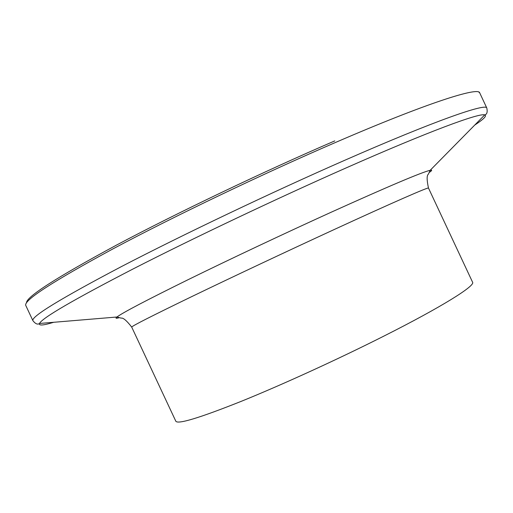 <?xml version="1.0" encoding="UTF-8"?>
<svg xmlns="http://www.w3.org/2000/svg" width="513" height="513" viewBox="0 0 513 513"><rect width="100%" height="100%" fill="white"/><g stroke="black" fill="none" stroke-linecap="round" stroke-linejoin="round"><path stroke-width="0.77" d="M428.49 188.066C429.067 186.719 393.17 202.359 334.245 229.51C287.601 250.992 231.703 277.315 192.067 296.45C151.919 315.905 131.796 326.114 131.706 327.089L175.831 421.237C177.902 424.507 199.698 417.877 241.219 401.346C282.06 384.808 338.253 359.138 384.109 335.983C442.065 306.774 475.448 285.779 472.582 282.227L428.49 188.066C426.745 180.025 426.694 175.42 428.342 174.234L430.183 170.29C432.44 169.829 432.087 170.579 429.118 172.528M53.718 322.286C43.381 325.434 38.642 325.826 39.501 323.472C37.673 324.844 35.474 323.915 32.903 320.676L25.791 305.504C23.341 300.547 52.48 281.631 113.2 248.754C173.869 216.396 262.989 173.74 336.239 142.152C426.457 103.171 478.661 86.575 479.713 92.872L478.841 92.103M32.903 320.676C30.921 316.726 60.47 298.681 121.536 266.529C182.506 234.826 271.698 192.324 344.73 160.287C434.691 120.767 486.292 102.869 486.811 108.044L479.713 92.872M119.369 317.63C115.97 318.656 115.168 318.451 116.964 317.008L39.501 323.472C42.072 318.041 73.385 299.804 133.451 268.767C193.08 238.263 277.02 198.422 346.057 167.943C428.971 131.296 479.572 112.7 484.74 114.912C487.094 115.758 483.759 119.144 474.724 125.076M131.706 327.089C126.653 320.599 123.146 317.611 121.177 318.124L116.964 317.008C122.524 312.763 146.314 300.285 188.342 279.566C229.632 259.309 284.715 233.332 331.039 212.286C388.578 186.283 421.628 172.285 430.183 170.29L484.74 114.912C486.959 114.386 487.651 112.097 486.811 108.044M26.49 302.869C26.157 296.931 56.148 277.68 116.47 245.111C176.568 213.139 263.304 171.675 334.79 140.895"/></g></svg>
